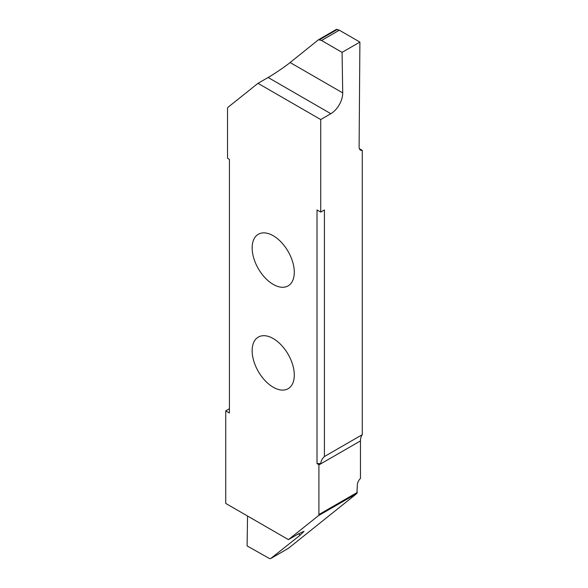 <?xml version="1.0" encoding="UTF-8"?>
<svg xmlns="http://www.w3.org/2000/svg" width="588" height="588" viewBox="0 0 588 588"><rect width="100%" height="100%" fill="white"/><g stroke="black" fill="none" stroke-linecap="round" stroke-linejoin="round"><path stroke-width="0.88" d="M273.222 387.227A29.804 17.206 60 0 1 253.751 360.966A29.804 17.206 60 0 1 258.323 337.086A29.804 17.206 60 0 1 273.222 338.556A29.804 17.206 60 0 1 292.692 364.825A29.804 17.206 60 0 1 288.127 388.705A29.804 17.206 60 0 1 273.222 387.227M273.222 235.729A29.804 17.206 60 0 1 292.692 261.998A29.804 17.206 60 0 1 288.127 285.878A29.804 17.206 60 0 1 273.222 284.401A29.804 17.206 60 0 1 253.751 258.139A29.804 17.206 60 0 1 258.323 234.259A29.804 17.206 60 0 1 273.222 235.729M356.945 493.435L357.306 485.431A6.718 3.881 120 0 1 360.466 478.389L360.466 440.912A16.795 9.695 60 0 1 362.274 434.686L324.422 456.538C322.114 458.699 320.908 461.043 320.813 463.579L317.013 463.579L317.013 209.945L320.717 212.084L320.717 119.54L257.992 83.327L227.953 107.325A2.521 1.455 60 0 0 227.534 108.405L227.534 158.062A16.795 9.695 -120 0 1 227.534 158.282L229.43 159.385L229.43 413.019L225.726 410.88L225.726 503.424L288.451 539.637L318.49 515.639L356.945 493.435L288.304 548.384M359.9 42.079L339.32 30.194L321.511 40.476L318.483 39.741L290.119 62.534C285.805 66.128 273.589 74.426 268.113 77.484L330.831 113.697A16.795 9.695 120 0 0 342.708 92.897L342.084 52.361L359.9 42.079L359.106 146.993A6.718 3.881 120 0 0 360.495 150.116A6.718 3.881 120 0 0 362.274 150.388L359.378 148.72M362.274 150.388L362.274 434.686M330.831 113.697L320.717 119.54M320.717 212.084L324.422 209.945L324.422 456.538M317.013 463.579L318.909 464.682L320.813 463.579M357.357 492.362L318.909 514.559A2.521 1.455 60 0 1 318.49 515.639M318.909 514.559L318.909 464.902L360.466 440.912M268.113 77.484L257.992 83.327M339.32 30.194L336.38 29.4L318.483 39.741M342.084 52.361L321.511 40.476M288.414 548.325L270.627 558.6L269.605 558.6L247.1 545.921L247.548 516.021M288.517 548.251L270.73 558.526L300.306 535.036L304.047 531.28L298.572 533.794L288.451 539.637M225.726 410.88L229.43 408.741M319.593 39.675L337.394 29.4M342.708 92.897L290.119 62.534M298.359 533.911L300.306 535.036"/></g></svg>

